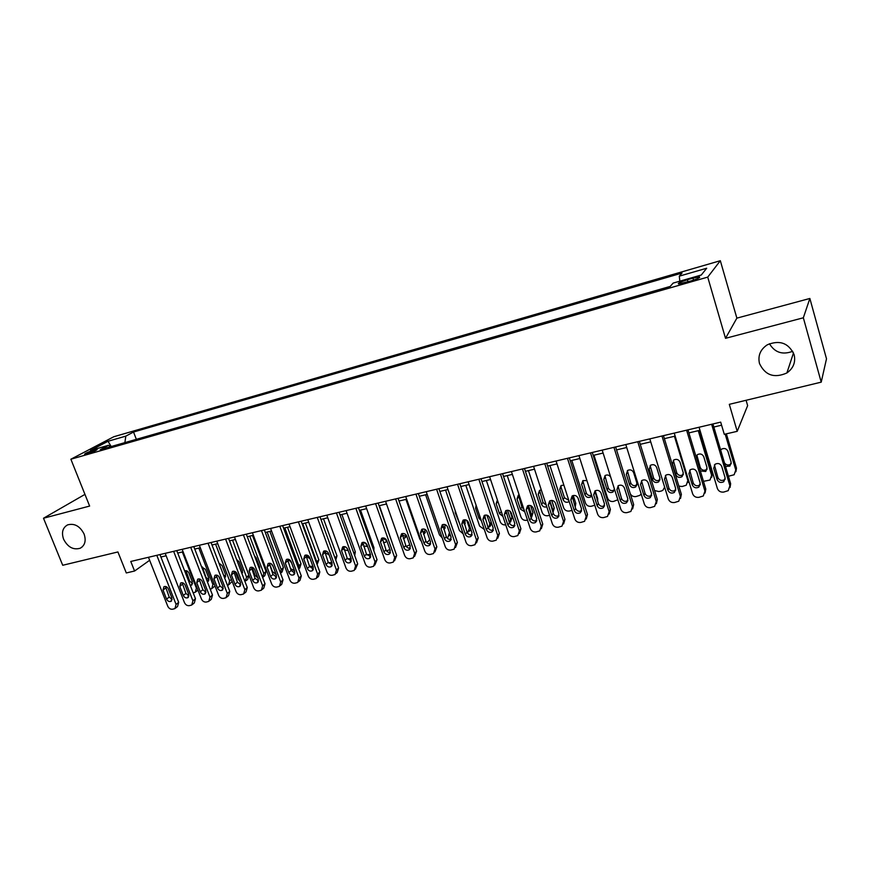 <?xml version="1.0" encoding="UTF-8"?>
<svg xmlns="http://www.w3.org/2000/svg" width="870" height="870" viewBox="0 0 870 870"><rect width="100%" height="100%" fill="white"/><g stroke="black" fill="none" stroke-linecap="round" stroke-linejoin="round"><path stroke-width="1.3" d="M84.085 534.028C86.293 540.705 84.999 545.447 80.181 548.252C73.297 550.188 67.762 547.176 63.586 539.204C61.324 532.473 62.662 527.698 67.577 524.893C74.45 523.044 79.953 526.089 84.085 534.028M792.733 351.295C782.565 355.112 774.8 352.578 769.45 343.715M794.147 354.721C795.789 362.235 793.364 368.314 786.882 372.958C774.278 378.504 765.143 375.351 759.477 363.475C757.748 355.699 760.336 349.479 767.264 344.824C779.727 339.713 788.688 343.019 794.147 354.721M87.054 453.857C93.59 451.715 96.961 450.203 97.168 449.333L94.667 449.844C88.174 451.976 84.814 453.477 84.575 454.357L87.054 453.857M720.327 260.706L113.807 436.74L70.872 459.219L707.723 277.117L720.327 260.706L736.868 318.137L725.515 338.321L803.347 317.789L809.861 298.464L736.868 318.137M809.861 298.464L826.5 358.799L821.215 382.147L729.31 404.332L737.216 431.324L747.635 405.616L746.09 400.287M84.956 494.377L43.5 518.237L62.716 565.272L117.918 551.95L126.291 572.949L134.578 571.024L149.64 560.291M803.347 317.789L821.215 382.147M737.216 431.324L724.286 434.315L720.686 422.135L130.772 561.465L134.578 571.024M692.988 278.139L687.333 279.77C680.275 281.989 677.36 283.381 678.6 283.946L690.584 281.064C697.707 278.824 700.633 277.432 699.35 276.867L692.988 278.139L693.575 280.129M110.588 446.712L108.543 445.288L100.322 449.649L670.204 286.426L673.141 283.098L701.264 275.029L706.701 268.232L679.285 276.16L682.004 273.082L133.523 432.031L125.813 436.12L124.878 442.623M108.543 445.288L90.491 450.475L108.032 441.264L125.813 436.12M725.515 338.321L707.723 277.117M43.5 518.237L89.632 506.068L70.872 459.219M160.906 557.007L166.137 555.778M177.697 553.059L183.091 551.787M194.728 549.057L200.285 547.752M211.997 545.001L217.728 543.652M229.517 540.879L235.411 539.487L248.907 575.2L247.7 579.376L246.21 580.649M247.276 536.703L253.355 535.278M265.296 532.473L271.549 530.994M283.566 528.166L290.014 526.654M302.118 523.816L308.741 522.25M320.932 519.39L327.751 517.78M340.018 514.899L347.043 513.246M359.397 510.342L366.629 508.645M379.059 505.72L386.497 503.969M399.025 501.033L406.681 499.228M419.286 496.27L427.17 494.41M439.861 491.43L447.974 489.527M460.752 486.515L469.093 484.557M481.969 481.534L490.56 479.511M503.523 476.466L512.354 474.389M525.415 471.322L534.495 469.18M547.654 466.092L556.996 463.895M570.252 460.774L579.866 458.523M593.209 455.38L603.106 453.053M616.547 449.899L626.715 447.506M640.266 444.32L650.727 441.862M664.375 438.654L675.142 436.12M688.899 432.89L699.969 430.28M713.824 427.029L721.589 425.202M679.851 281.173L679.285 276.16M136.362 439.328L133.523 432.031M108.032 441.264L111.208 446.538M711.638 424.277L729.886 485.764L728.233 490.647L723.753 492.061C720.643 492.42 718.511 491.213 717.358 488.44L699.067 427.246M730.05 487.515L730.648 483.731L712.921 423.973M725.112 477.782L723.753 481.73C720.784 483.165 718.566 482.426 717.087 479.522L713.715 468.234L715.14 464.21C718.098 462.829 720.295 463.579 721.741 466.461L725.112 477.782M725.254 479.044L724.536 479.718C721.589 481.143 719.37 480.414 717.902 477.521L714.411 464.874M725.178 434.108L735.77 470.007L736.477 468.114L735.922 471.747M726.363 433.836L736.477 468.114M724.46 462.883C726.113 465.102 728.146 465.559 730.572 464.254L731.289 463.547M720.795 449.855L720.784 450.475M725.515 466.45L729.843 466.124L731.159 462.285L727.918 451.323C726.515 448.539 724.395 447.822 721.534 449.17L720.654 450.04M728.429 476.249L734.16 474.748L735.77 470.007M686.593 430.193L704.939 491.104L703.286 495.976L698.936 497.335C695.869 497.683 693.76 496.487 692.618 493.747L674.239 433.108M705.091 493.018L705.798 489.07L687.985 429.867M700.187 483.198L698.827 487.135C695.924 488.505 693.749 487.765 692.292 484.905L688.909 473.726L690.323 469.713C693.216 468.386 695.38 469.147 696.805 471.975L700.187 483.198M700.328 484.579L699.719 485.112C696.826 486.482 694.651 485.743 693.205 482.904L689.714 470.235M661.972 436.011L680.394 496.357L678.752 501.218L674.522 502.523C671.51 502.871 669.432 501.675 668.28 498.956L649.814 438.882M680.536 498.412L681.362 494.323L663.462 435.652M675.675 488.516L674.326 492.442C671.477 493.768 669.345 493.018 667.91 490.201L664.506 479.12L665.92 475.129C668.747 473.856 670.868 474.618 672.271 477.402L675.675 488.516M675.805 490.006L675.305 490.419C672.477 491.735 670.346 490.995 668.921 488.19L665.419 475.531M637.764 441.721L656.263 501.533L654.631 506.373L650.51 507.623C647.541 507.96 645.486 506.786 644.344 504.089L625.802 444.548M656.382 503.708L657.318 499.489L639.352 441.351M651.565 493.758L650.227 497.673C647.432 498.934 645.333 498.184 643.93 495.421L640.516 484.438L641.908 480.457C644.681 479.229 646.769 479.99 648.15 482.741L651.565 493.758M651.684 495.334L651.304 495.639C648.52 496.9 646.432 496.161 645.029 493.399L641.527 480.74M613.937 447.354L632.523 506.623L630.891 511.44L626.889 512.647C623.964 512.974 621.93 511.81 620.788 509.135L602.181 450.127M632.631 508.896L633.664 504.567L615.623 446.952M627.836 498.912L626.509 502.806C623.779 504.024 621.713 503.273 620.332 500.544L616.906 489.658L618.287 485.699C621.006 484.514 623.05 485.286 624.41 487.994L627.836 498.912M627.966 500.565L627.683 500.772C624.964 501.99 622.909 501.24 621.528 498.521L618.015 485.895M698.262 430.683L711.616 475.292L712.421 473.4L711.758 477.195M699.556 430.378L712.421 473.4M696.881 455.151L700.241 467.473C701.633 470.224 703.732 470.931 706.538 469.593L707.158 469.028M700.339 470.931L705.711 471.475L707.027 467.647L703.776 456.783C702.394 454.042 700.307 453.313 697.501 454.608L696.065 456.706M703.471 481.338L710.018 480.033L711.616 475.292M674.435 436.283L687.855 480.501L688.311 479.533M673.347 460.382L676.708 472.704C678.089 475.411 680.144 476.129 682.896 474.846L683.407 474.4M688.768 481.045L687.974 482.535M683.287 472.921L680.014 462.144C678.654 459.447 676.61 458.718 673.858 459.958L672.488 463.851L675.762 474.585C677.143 477.304 679.209 478.021 681.971 476.727L683.287 472.921M678.861 486.145L682.145 486.504L686.245 485.221L687.855 480.501M650.184 465.548L653.544 477.858C654.903 480.534 656.926 481.251 659.623 480.012L660.025 479.674M659.917 478.098L656.632 467.429C655.295 464.765 653.283 464.036 650.586 465.232L649.227 469.104L652.511 479.751C653.87 482.426 655.904 483.144 658.612 481.904L659.917 478.098M654.555 490.539L658.873 491.561L661.189 491.061L662.864 490.332L664.647 487.135M627.379 470.637L630.75 482.937C632.088 485.569 634.067 486.286 636.709 485.09L637.025 484.862M636.916 483.209L633.621 472.627C632.305 470.007 630.326 469.267 627.683 470.42L626.324 474.27L629.63 484.829C630.967 487.472 632.968 488.19 635.622 486.993L636.916 483.209M630.261 493.703C631.511 495.943 633.414 496.9 635.97 496.553L639.852 495.356L641.168 493.888M590.512 452.889L609.152 511.625L607.543 516.432L603.649 517.585C600.768 517.911 598.756 516.747 597.614 514.094L578.942 455.619M609.25 513.985L610.392 509.57L592.285 452.465M604.498 503.98L603.182 507.862C600.507 509.037 598.484 508.276 597.114 505.59L593.666 494.802L595.047 490.854C597.712 489.723 599.724 490.484 601.061 493.159L604.498 503.98M604.617 505.698L604.443 505.818C601.779 506.992 599.756 506.242 598.397 503.556L594.884 490.963M617.841 499.771L613.415 501.457C610.62 501.783 608.674 500.663 607.564 498.086L593.971 455.206M604.933 475.672L608.304 487.929C609.62 490.528 611.567 491.245 614.166 490.093L614.372 489.951M610.675 477.075C609.196 474.987 607.347 474.476 605.129 475.531L603.791 479.37L607.097 489.821C608.424 492.431 610.381 493.159 612.98 492.007L614.416 488.929M567.457 458.327L586.173 516.552L584.575 521.326L580.779 522.446C577.941 522.761 575.951 521.608 574.809 518.977L556.071 461.013M586.25 518.988L587.489 514.485L569.317 457.892M581.541 508.972L580.236 512.832C577.604 513.963 575.614 513.202 574.265 510.549L570.818 499.858L572.166 495.933C574.787 494.834 576.756 495.606 578.082 498.249L581.541 508.972M581.649 510.744L581.584 510.788C578.963 511.919 576.984 511.158 575.635 508.515L572.112 495.976M544.772 463.688L563.543 521.391L561.966 526.154L558.268 527.231C555.473 527.546 553.505 526.394 552.363 523.794L533.571 466.331M563.619 523.903L564.956 519.336L546.719 463.231M558.942 513.876L557.648 517.715C555.071 518.814 553.113 518.052 551.776 515.431L548.317 504.828L549.655 500.935C552.222 499.88 554.168 500.652 555.473 503.251L558.942 513.876M559.051 515.692C556.485 516.747 554.549 515.986 553.233 513.398L549.699 500.902M522.446 468.963L541.281 526.165L539.715 530.896L536.105 531.94C533.353 532.244 531.407 531.102 530.276 528.525L511.419 471.562M541.347 528.721L542.76 524.099L524.479 468.484M536.692 518.716L535.42 522.533C532.886 523.588 530.961 522.826 529.645 520.238L526.176 509.733L527.503 505.851C530.015 504.839 531.929 505.611 533.223 508.178L536.692 518.716M536.801 520.554C534.31 521.489 532.429 520.706 531.178 518.205L527.644 505.774M500.478 474.15L519.357 530.863L517.813 535.572L514.29 536.583C511.582 536.877 509.657 535.746 508.526 533.179L489.614 476.716M519.412 533.462L520.923 528.786L502.588 473.65M514.801 523.468L513.539 527.263C511.049 528.286 509.157 527.524 507.862 524.98L504.372 514.551L505.687 510.701C508.156 509.711 510.037 510.483 511.31 513.017L514.801 523.468M514.899 525.339C512.473 526.165 510.668 525.36 509.472 522.935L505.916 510.57M478.848 479.261L497.77 535.485L496.248 540.172L492.811 541.151C490.147 541.434 488.244 540.313 487.113 537.769L468.158 481.784M497.803 538.193L499.413 533.408L481.034 478.739M493.236 528.155L491.996 531.929C489.56 532.918 487.7 532.146 486.406 529.634L482.915 519.303L484.209 515.475C486.635 514.518 488.483 515.29 489.745 517.791L493.236 528.155M493.344 530.037C490.995 530.754 489.244 529.939 488.092 527.59L484.536 515.301M594.786 505.242L591.208 506.286C588.457 506.601 586.521 505.492 585.423 502.936L571.786 460.415M595.2 490.767L597.69 498.597L597.668 501.272M582.824 480.631L586.206 492.844C587.337 495.226 589.131 496.02 591.589 495.237M586.924 480.61L582.922 480.566L581.595 484.372L584.923 494.747C586.217 497.325 588.153 498.053 590.708 496.933L591.763 495.78M572.036 510.407L569.339 511.038C566.62 511.353 564.717 510.244 563.619 507.721L549.938 465.559M573.243 495.487L575.799 503.404L575.2 507.145M563.858 485.123L561.052 485.514L561.117 487.439L564.434 497.694L568.795 500.37M561.052 485.514L559.736 489.31L563.075 499.597C564.358 502.131 566.261 502.871 568.762 501.794L569.154 501.49M549.601 515.323L547.806 515.714C545.131 516.03 543.25 514.931 542.151 512.419L528.427 470.616M549.829 500.837L552.841 510.081L554.233 508.134L552.961 512.56M551.721 500.413L554.233 508.134M539.607 490.343L543 502.458L546.262 505.133M541.281 489.908L539.52 490.397L538.226 494.171L541.564 504.372C542.684 506.699 544.424 507.493 546.795 506.775M552.928 512.463L552.841 510.081M527.492 520.129L526.589 520.325C523.957 520.63 522.098 519.542 520.999 517.052L507.232 475.596M528.46 505.459L531.526 514.746L532.995 512.8L531.57 517.324M530.613 505.568L532.995 512.8M518.487 495.106L521.891 507.156L523.968 509.472M519.129 494.856L518.303 495.204L517.03 498.967L520.38 509.08L524.708 511.723M529.645 520.238L531.178 518.205L531.526 514.746M505.742 524.86L505.698 524.871C503.099 525.165 501.261 524.088 500.163 521.619L486.363 480.501M507.493 510.222L510.538 519.346L512.082 517.4L510.581 521.946M509.994 511.136L512.082 517.4M497.564 500.457L501.772 513.006M506.329 513.528L505.818 511.223M497.401 499.956L496.15 503.676L499.51 513.702L502.893 516.378M509.668 523.414L510.538 519.346M457.555 484.285L476.521 540.042L475.02 544.696L471.66 545.642C469.039 545.925 467.157 544.805 466.026 542.293L447.028 486.776M476.521 542.869L478.239 537.964L459.817 483.753M472.008 532.766L470.79 536.518C468.386 537.475 466.559 536.703 465.287 534.223L461.785 523.979L463.057 520.173C465.439 519.249 467.255 520.021 468.517 522.489L472.008 532.766M472.127 534.658C469.833 535.278 468.147 534.452 467.049 532.179L463.471 519.966M484.285 529.438L479.631 526.111L465.809 485.329M486.917 515.149L489.864 523.87L491.235 522.207M491.691 523.555L489.843 526.622M485.319 519.39L484.938 515.149M476.097 505.231L475.585 508.319L478.946 518.27L481.327 520.706M488.451 528.362L489.864 523.87M436.588 489.234L455.597 544.522L454.118 549.155L450.834 550.068C448.246 550.351 446.386 549.242 445.255 546.741L426.224 491.68M455.554 547.458L457.381 542.445L438.915 488.69M451.106 537.301L449.899 541.042C447.55 541.956 445.744 541.194 444.483 538.747L440.981 528.579L442.232 524.795C444.57 523.903 446.364 524.675 447.604 527.122L451.106 537.301M451.225 539.204C449.007 539.737 447.365 538.9 446.31 536.692L442.732 524.567M463.112 533.767L459.414 530.548L445.56 490.093M466.755 520.314L469.485 528.34L470.213 527.492M464.08 523.479L465.232 523.251M470.931 529.602L469.43 531.2M464.449 524.588L465.145 521.337L464.602 519.727M455.26 510.842L455.314 512.898L459.947 524.545M467.516 533.114L469.485 528.34M415.936 494.116L434.989 548.937L433.521 553.537L430.324 554.429C427.768 554.701 425.93 553.603 424.799 551.123L405.735 496.52M434.913 551.971L436.838 546.86L418.339 493.551M430.519 541.782L429.334 545.49C427.018 546.382 425.245 545.62 424.005 543.195L420.482 533.114L421.722 529.362C424.016 528.492 425.778 529.264 427.007 531.679L430.519 541.782M430.639 543.685C428.486 544.12 426.909 543.271 425.898 541.14L422.298 529.101M442.167 537.801L439.48 534.909L425.604 494.78M447.18 526.252L449.496 532.636M443.232 527.775L445.19 527.698M450.258 534.843L449.322 535.692M443.82 529.46L445.092 525.784L444.635 524.458M446.821 537.682L447.974 537.225L449.409 532.734M395.611 498.912L414.685 553.287L413.25 557.866L410.118 558.725C407.606 558.986 405.779 557.898 404.659 555.441L385.551 501.294M414.577 556.408L416.61 551.199L398.079 498.336M410.248 546.186L409.074 549.873C406.801 550.732 405.05 549.971 403.821 547.578L400.298 537.584L401.516 533.854C403.767 533.005 405.507 533.778 406.725 536.159L410.248 546.186M410.368 548.078C408.28 548.448 406.758 547.589 405.779 545.523L402.168 533.571M421.406 541.412L419.851 539.215L405.942 499.402M422.602 531.7L425.43 532.081M423.429 534.071L424.168 533.767L425.06 529.417M426.398 542.119L428.203 541.531L429.736 539.509M375.579 503.643L394.697 557.572L393.273 562.118L390.217 562.955C387.737 563.216 385.932 562.129 384.801 559.693L365.683 505.981M394.545 560.769L396.676 555.484L378.113 503.045M390.271 550.525L389.118 554.19C386.889 555.027 385.16 554.266 383.942 551.895L380.418 541.988L381.604 538.269C383.822 537.464 385.54 538.226 386.748 540.585L390.271 550.525M390.402 552.406C388.379 552.7 386.9 551.841 385.965 549.84L382.343 537.986M402.114 534.93L405.964 536.399M403.299 538.465L404.713 538.073L405.964 534.854M406.279 546.49L409.759 544.805M355.852 508.308L374.992 561.792L373.6 566.305L370.598 567.12C368.151 567.381 366.368 566.294 365.248 563.88L346.097 510.614M374.818 565.065L377.036 559.704L358.44 507.688M370.598 554.799L369.456 558.431C367.271 559.247 365.563 558.486 364.356 556.147L360.822 546.317L361.996 542.63C364.182 541.847 365.868 542.608 367.064 544.935L370.598 554.799M370.729 556.669L366.444 554.092L362.801 542.336M379.407 505.644L393.077 545.327M382.452 537.954L386.769 540.651L385.54 542.314L383.398 542.608M386.465 550.797L389.967 549.655M336.418 512.898L355.58 565.946L354.21 570.437L351.284 571.231C348.87 571.481 347.097 570.405 345.977 568.001L326.805 515.17M355.373 569.274L357.69 563.858L339.072 512.267M351.208 559.008L350.088 562.629C347.935 563.412 346.26 562.651 345.064 560.345L341.519 550.59L342.671 546.925C344.814 546.164 346.488 546.925 347.674 549.231L351.208 559.008M351.349 560.867L347.195 558.279L343.552 546.621M317.267 517.422L336.451 570.046L335.102 574.504L332.231 575.277C329.86 575.527 328.11 574.461 326.989 572.068L307.795 519.651M336.212 573.428L337.266 572.406L338.615 567.958L319.975 516.78M332.101 563.162L331.002 566.751C328.882 567.523 327.229 566.761 326.043 564.478L322.498 554.799L323.629 551.167C325.739 550.416 327.381 551.188 328.555 553.461L332.101 563.162M332.253 565L328.24 562.411L324.575 550.851M298.388 521.88L317.604 574.08L316.278 578.517L313.472 579.268C311.123 579.507 309.394 578.452 308.274 576.081L289.058 524.077M317.343 577.506L318.496 576.418L319.823 572.003L301.161 521.217M313.265 567.251L312.189 570.818C310.101 571.568 308.48 570.807 307.295 568.545L303.75 558.942L304.859 555.332C306.936 554.614 308.556 555.375 309.72 557.626L313.265 567.251M313.428 569.067L309.557 566.479L305.87 555.027M279.792 526.263L299.019 578.061L297.714 582.465L294.974 583.204C292.657 583.433 290.939 582.378 289.83 580.04L270.592 528.438M298.736 581.53L299.987 580.366L301.292 575.983L282.619 525.6M294.712 571.285L293.647 574.831C291.602 575.548 289.993 574.798 288.829 572.558L285.273 563.031L286.36 559.453C288.405 558.747 290.004 559.508 291.167 561.737L294.712 571.285M294.887 573.069L291.135 570.492L287.437 559.138M261.468 530.602L280.705 581.986L279.422 586.369L276.736 587.076C274.452 587.304 272.756 586.26 271.647 583.933L252.398 532.734M280.401 585.488L281.749 584.27L283.033 579.899L264.339 529.917M276.41 575.255L275.377 578.778C273.354 579.485 271.777 578.724 270.613 576.516L267.068 567.066L268.134 563.499C270.146 562.825 271.723 563.575 272.865 565.783L276.41 575.255M276.595 577.017L272.973 574.45L269.265 563.205M243.393 534.865L262.653 585.858L261.392 590.208L258.749 590.904C256.498 591.121 254.823 590.077 253.714 587.772L234.454 536.975M262.327 589.381L263.773 588.109L265.024 583.77L246.319 534.169M258.379 579.17L257.357 582.672C255.378 583.357 253.812 582.606 252.659 580.41L249.114 571.035L250.158 567.501C252.137 566.838 253.692 567.588 254.823 569.774L258.379 579.17M258.575 580.899L255.073 578.354L251.354 567.207M225.58 539.074L244.851 589.675L243.611 593.992L241.023 594.667C238.804 594.884 237.14 593.851 236.042 591.557L216.771 541.151M244.513 593.209L246.036 591.894L247.265 587.587L228.56 538.367M240.599 583.03L239.598 586.51C237.641 587.174 236.096 586.423 234.965 584.259L231.409 574.961L232.431 571.438C234.378 570.796 235.911 571.546 237.042 573.711L240.599 583.03M240.805 584.738L237.412 582.193L233.682 571.155M208.028 543.217L227.287 593.427L226.08 597.723L223.546 598.386C221.361 598.604 219.708 597.57 218.609 595.297L199.339 545.272M226.939 596.994L228.56 595.624L229.767 591.35L211.051 542.51M223.068 586.848L222.089 590.295C220.164 590.947 218.642 590.197 217.511 588.055L213.955 578.822L214.955 575.331C216.869 574.7 218.392 575.451 219.512 577.593L223.068 586.848M223.275 588.511L220.012 585.988L216.271 575.059M190.704 547.306L209.985 597.135L208.8 601.398L206.31 602.051C204.145 602.257 202.514 601.235 201.416 598.973L182.145 549.329M209.616 600.713L211.312 599.299L212.498 595.058L193.782 546.588M205.777 590.6L204.82 594.025C202.927 594.656 201.416 593.916 200.296 591.796L196.74 582.628L197.718 579.159C199.611 578.55 201.111 579.3 202.221 581.41L205.777 590.6M205.994 592.231L202.84 589.729L199.089 578.909M173.63 551.341L192.912 600.8L191.748 605.031L189.312 605.661C187.18 605.868 185.56 604.846 184.462 602.606L165.18 553.342M192.542 604.389L194.314 602.932L195.467 598.712L176.751 550.601M188.725 594.308L187.79 597.712C185.919 598.321 184.429 597.581 183.32 595.482L179.764 586.38L180.721 582.943C182.58 582.345 184.07 583.096 185.169 585.184L188.725 594.308M188.953 595.896L185.908 593.416L182.145 582.704M156.796 555.321L176.077 604.4L174.935 608.608L172.543 609.228C170.433 609.424 168.834 608.413 167.736 606.194L148.465 557.289M175.686 608L177.545 606.51L178.676 602.323L159.95 554.571M171.912 597.962L170.988 601.344C169.15 601.942 167.682 601.203 166.572 599.115L163.016 590.088L163.962 586.674C165.789 586.086 167.257 586.837 168.356 588.914L171.912 597.962M172.14 599.506L169.204 597.059L165.441 586.456M360.506 510.081L373.959 547.73L373.839 550.764M363.725 542.282L367.042 544.892M363.714 546.49L367.379 545.827M366.879 554.951L370.381 554.201M341.866 514.464L355.33 551.819L354.71 555.604M345.401 546.849L347.467 548.763M344.172 549.927L348.13 550.525M347.478 558.888L351.023 558.507M323.488 518.781L336.973 555.854L335.755 560.117M324.499 551.482L324.858 552.472L329.077 554.897M328.305 562.575L331.916 562.662M302.727 523.664L316.734 561.803L318.866 559.834L317.093 564.576M305.37 523.044L318.866 559.834M306.262 555.016L306.805 556.485L310.231 558.997M309.35 565.946L313.08 566.761M316.908 564.075L316.734 561.803M284.805 527.883L298.823 565.717L301.02 563.76L299.748 568.012L298.693 568.969M287.513 527.242L301.02 563.76M288.568 559.269L291.57 562.825M290.406 568.556L294.517 570.764M298.66 568.893L298.823 565.717M276.16 574.581L272.43 571.503L269.319 563.205M267.133 532.038L281.162 569.589L283.402 567.621L282.163 571.862L280.836 573.025M269.885 531.385L283.402 567.621M277.247 564.445L272.854 552.7M271.222 563.771L273.06 566.294M280.575 573.341L281.162 569.589M257.988 578.137L255.127 575.298L252.104 567.294M249.712 536.127L263.751 573.406L266.035 571.438L264.806 575.646L263.403 576.864M252.507 535.474L266.035 571.438M259.586 569.361L259.63 566.957L256.215 557.866L254.497 555.854M262.675 577.539L263.751 573.406M239.968 581.388L238.065 579.029L235.237 571.612M232.529 540.172L246.569 577.169L248.907 575.2M241.414 572.177L242.654 572.46M242.012 573.754L242.469 570.764L239.054 561.748L236.553 559.41M244.97 581.541L246.569 577.169M221.98 584.02L218.805 576.408M215.575 544.152L229.626 580.877L231.398 579.409M223.59 575.244L225.743 576.19M232.149 581.377L229.245 584.379M225.221 577.354L224.601 577.865L225.547 574.515L222.122 565.576L218.946 563.129M227.472 585.369L228.44 585.042L229.626 580.877M198.849 548.089L212.9 584.542L214.096 583.574M202.384 566.925L205.994 577.452L209.05 579.866M215.01 585.967L212.508 588.055M207.364 581.758L208.843 578.224L205.418 569.339L201.655 566.968M210.214 589.131L211.736 588.686L212.9 584.542M182.341 551.971L196.402 588.163L197.022 587.663M186.006 570.676L189.627 581.095L192.575 583.487M197.979 590.132L196 591.676M190.312 585.456L191.443 585.195L192.357 581.889L188.931 573.069C187.876 571.046 186.441 570.328 184.647 570.905L184.647 570.905M193.183 592.829L195.261 592.274L196.402 588.163M687.942 281.815L687.333 279.77M730.648 483.731L729.886 485.764M717.087 479.522L717.902 477.521M713.715 468.234L714.542 466.287M705.798 489.07L704.939 491.104M692.292 484.905L693.205 482.904M688.909 473.726L689.834 471.768M681.362 494.323L680.394 496.357M667.91 490.201L668.921 488.19M664.506 479.12L665.539 477.151M657.318 499.489L656.263 501.533M643.93 495.421L645.029 493.399M640.516 484.438L641.636 482.458M633.664 504.567L632.523 506.623M620.332 500.544L621.528 498.521M616.906 489.658L618.113 487.678M700.241 467.473L699.676 468.712M697 456.674L696.424 457.892M676.708 472.704L675.762 474.585M673.456 462.013L672.488 463.851M653.544 477.858L652.511 479.751M650.281 467.255L649.227 469.104M630.75 482.937L629.63 484.829M627.466 472.421L626.324 474.27M610.392 509.57L609.152 511.625M597.114 505.59L598.397 503.556M593.666 494.802L594.971 492.811M608.304 487.929L607.097 489.821M605.009 477.51L603.791 479.37M587.489 514.485L586.173 516.552M574.265 510.549L575.635 508.515M570.818 499.858L572.199 497.868M564.956 519.336L563.543 521.391M551.776 515.431L553.233 513.398M548.317 504.828L549.786 502.838M542.76 524.099L541.281 526.165M526.176 509.733L527.72 507.732M520.923 528.786L519.357 530.863M507.862 524.98L509.472 522.935M504.372 514.551L506.003 512.55M499.413 533.408L497.77 535.485M486.406 529.634L488.092 527.59M482.915 519.303L484.623 517.291M597.103 499.51L597.69 498.597M586.206 492.844L584.923 494.747M582.889 482.513L581.595 484.372M574.57 505.209L575.799 503.404M564.434 497.694L563.075 499.597M561.117 487.439L559.736 489.31M543 502.458L541.564 504.372M539.672 492.3L538.226 494.171M521.891 507.156L520.38 509.08M518.553 497.085L517.03 498.967M501.087 511.788L499.51 513.702M497.749 501.794L496.15 503.676M478.239 537.964L476.521 540.042M465.287 534.223L467.049 532.179M461.785 523.979L463.558 521.967M480.066 516.965L478.946 518.27M476.706 507.047L475.585 508.319M457.381 542.445L455.597 544.522M444.483 538.747L446.31 536.692M440.981 528.579L442.819 526.567M436.838 546.86L434.989 548.937M424.005 543.195L425.898 541.14M420.482 533.114L422.396 531.102M416.61 551.199L414.685 553.287M403.821 547.578L405.779 545.523M400.298 537.584L402.277 535.561M396.676 555.484L394.697 557.572M383.942 551.895L385.965 549.84M380.418 541.988L382.452 539.965M377.036 559.704L374.992 561.792M364.356 556.147L366.444 554.092M360.822 546.317L362.921 544.294M357.69 563.858L355.58 565.946M345.064 560.345L347.195 558.279M341.519 550.59L343.683 548.568M338.615 567.958L336.451 570.046M326.043 564.478L328.24 562.411M322.498 554.799L324.717 552.776M319.823 572.003L317.604 574.08M307.295 568.545L309.557 566.479M303.75 558.942L306.022 556.92M301.292 575.983L299.019 578.061M288.829 572.558L291.135 570.492M285.273 563.031L287.6 561.009M283.033 579.899L280.705 581.986M270.613 576.516L272.973 574.45M267.068 567.066L269.439 565.032M265.024 583.77L262.653 585.858M252.659 580.41L255.073 578.354M249.114 571.035L251.539 569.013M247.265 587.587L244.851 589.675M234.965 584.259L237.412 582.193M231.409 574.961L233.878 572.928M229.767 591.35L227.287 593.427M217.511 588.055L220.012 585.988M213.955 578.822L216.467 576.788M212.498 595.058L209.985 597.135M200.296 591.796L202.84 589.729M196.74 582.628L199.306 580.594M195.467 598.712L192.912 600.8M183.32 595.482L185.908 593.416M179.764 586.38L182.374 584.357M178.676 602.323L176.077 604.4M166.572 599.115L169.204 597.059M163.016 590.088L165.67 588.055M373.067 548.611L373.959 547.73M363.758 542.347L362.714 543.348M353.851 553.255L355.33 551.819M344.988 546.708L343.541 548.067M334.917 557.8L336.973 555.854M326.348 551.112L324.858 552.472M307.915 555.495L306.805 556.485M289.699 559.823L289.003 560.432M189.627 581.095L188.855 581.704M186.213 572.329L185.43 572.928M80.181 548.252L82.041 547.067M786.882 372.958L793.516 352.905M699.556 277.552L699.35 276.867M723.753 481.73L724.536 479.718M730.572 464.254L729.843 466.124M698.827 487.135L699.719 485.112M674.326 492.442L675.305 490.419M650.227 497.673L651.304 495.639M626.509 502.806L627.683 500.772M706.538 469.593L705.711 471.475M682.896 474.846L681.971 476.727M659.623 480.012L658.612 481.904M636.709 485.09L635.622 486.993M603.182 507.862L604.443 505.818M614.166 490.093L612.98 492.007M580.236 512.832L581.584 510.788M557.648 517.715L559.04 515.725M535.42 522.533L536.768 520.706M513.539 527.263L514.833 525.589M491.996 531.929L493.246 530.385M591.665 495.476L590.708 496.933M470.79 536.518L471.986 535.093M449.899 541.042L451.051 539.715M465.08 523.686L464.406 524.458M429.334 545.49L430.433 544.272M444.994 528.21L443.917 529.406M409.074 549.873L410.129 548.742M425.212 532.668L424.168 533.767M389.118 554.19L390.13 553.135M405.703 537.04L404.713 538.073M369.456 558.431L370.424 557.463M386.487 541.357L385.54 542.314M350.088 562.629L351.012 561.715M331.002 566.751L331.883 565.913M312.189 570.818L313.037 570.035M293.647 574.831L294.462 574.091M275.377 578.778L276.149 578.093M257.357 582.672L258.107 582.03M239.598 586.51L240.305 585.912M222.089 590.295L222.763 589.729M204.82 594.025L205.472 593.503M187.79 597.712L188.409 597.211M170.988 601.344L171.586 600.865M367.357 545.773L366.629 546.49M208.517 581.062L207.897 581.551M192.031 584.727L191.443 585.195"/></g></svg>
